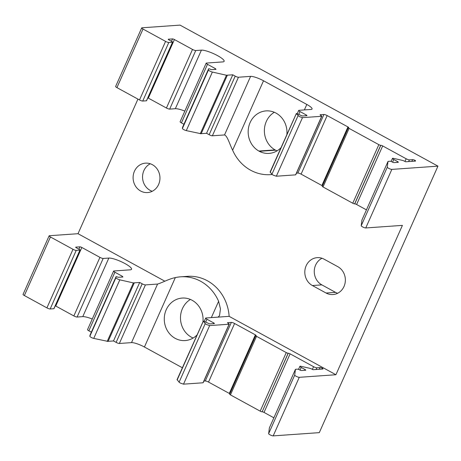 <?xml version="1.0" encoding="UTF-8"?>
<svg xmlns="http://www.w3.org/2000/svg" width="461" height="461" viewBox="0 0 461 461"><rect width="100%" height="100%" fill="white"/><g stroke="black" fill="none" stroke-linecap="round" stroke-linejoin="round"><path stroke-width="0.69" d="M121.958 277.073L122.315 276.277L122.931 277.003L118.062 277.291A1.521 0.317 24 0 0 116.189 276.652A1.521 0.317 24 0 0 116.051 276.715A1.521 0.317 24 0 0 116.045 276.733L115.918 277.712A2.622 0.547 24 0 0 117.244 278.819A2.622 0.547 24 0 0 119.814 279.839L133.39 282.916L139.712 282.455L113.492 340.944L116.114 342.379L142.195 283.809L139.712 282.455M437.95 166.144L180.044 25.113L141.948 27.798A2.622 0.547 24 0 0 141.7 27.908A2.622 0.547 24 0 0 143.014 29.049L165.574 41.386A2.622 0.547 24 0 0 168.801 42.487L172.5 42.222A1.521 0.317 24 0 0 172.645 42.164A1.521 0.317 24 0 0 171.878 41.502L169.008 39.928A1.521 0.317 -156 0 1 168.248 39.266A1.521 0.317 -156 0 1 168.386 39.202L172.541 38.908A1.521 0.317 -156 0 1 174.414 39.548L192.508 49.442A2.622 0.547 24 0 0 195.741 50.543L201.411 50.145A13.11 2.737 -156 0 1 217.563 55.637A13.11 2.737 -156 0 1 224.132 61.353A13.11 2.737 -156 0 1 222.905 61.895L206.424 63.059A2.622 0.547 24 0 0 206.176 63.163A2.622 0.547 24 0 0 207.49 64.309L215.385 68.626L216.002 69.352L211.224 69.686L210.637 69.363A1.521 0.317 24 0 0 208.764 68.729A1.521 0.317 24 0 0 208.62 68.793A1.521 0.317 24 0 0 208.614 68.81L208.476 69.922A2.622 0.547 24 0 0 209.801 71.034A2.622 0.547 24 0 0 212.371 72.054L226.466 75.247L232.782 74.803L235.214 76.134A2.622 0.547 24 0 0 238.446 77.229L250.6 76.376A10.488 2.19 -156 0 1 263.525 80.773L306.813 104.445A10.488 2.19 -156 0 1 312.074 109.015A10.488 2.19 -156 0 1 311.089 109.447L298.93 110.306A2.622 0.547 24 0 0 298.688 110.415A2.622 0.547 24 0 0 300.002 111.556L306.213 114.956A1.521 0.317 -156 0 1 306.974 115.619A1.521 0.317 -156 0 1 306.836 115.682L302.681 115.976A1.521 0.317 -156 0 1 300.808 115.336L296.406 113.458L296.452 113.815L299.252 116.547L302.485 117.641L321.674 116.293A1.521 0.317 24 0 0 321.818 116.23A1.521 0.317 24 0 0 321.052 115.567L320.868 115.463A1.521 0.317 -156 0 1 320.101 114.801A1.521 0.317 -156 0 1 320.245 114.737L323.939 114.478A2.622 0.547 -156 0 1 327.172 115.578L347.951 126.936A1.521 0.317 -156 0 1 348.712 127.599A1.521 0.317 -156 0 1 348.568 127.662L348.476 127.668A1.521 0.317 24 0 0 348.332 127.732A1.521 0.317 24 0 0 349.092 128.394L378.838 144.662A1.521 0.317 24 0 0 380.711 145.301L380.809 145.29A1.521 0.317 -156 0 1 382.682 145.93L406.158 158.768A2.622 0.547 24 0 0 409.391 159.869L412.63 159.639A2.622 0.547 -156 0 1 414.975 160.301A2.622 0.547 -156 0 1 415.563 160.998A2.622 0.547 -156 0 1 415.315 161.108L405.588 161.794L404.804 161.367A2.622 0.547 24 0 0 402.234 160.342L393.389 158.336A2.622 0.547 24 0 0 392.484 158.371A2.622 0.547 24 0 0 393.798 159.512L397.589 161.586A1.521 0.317 -156 0 1 398.35 162.249A1.521 0.317 -156 0 1 398.206 162.312L394.057 162.606A1.521 0.317 -156 0 1 392.184 161.967L391.994 161.863A1.521 0.317 24 0 0 390.121 161.223L388.162 161.362A1.521 0.317 24 0 0 388.018 161.425A1.521 0.317 24 0 0 388.012 161.448L387.286 167.187A2.622 0.547 24 0 0 389.101 168.547A2.622 0.547 24 0 0 391.844 169.394L437.95 166.144L319.3 432.637L273.194 435.887A2.622 0.547 -156 0 1 270.451 435.04A2.622 0.547 -156 0 1 268.636 433.674L269.362 427.941A1.521 0.317 -156 0 1 269.368 427.917A1.521 0.317 -156 0 1 269.38 427.9M134.307 282.835L108.087 341.422L93.739 338.409A2.622 0.547 -156 0 1 91.169 337.389A2.622 0.547 -156 0 1 89.843 336.276L89.964 335.303A1.521 0.317 -156 0 1 89.97 335.285A1.521 0.317 -156 0 1 89.981 335.268M227.377 75.183L201.152 133.753L186.296 130.624A2.622 0.547 -156 0 1 183.726 129.604A2.622 0.547 -156 0 1 182.4 128.492L182.539 127.38A1.521 0.317 -156 0 1 182.544 127.357A1.521 0.317 -156 0 1 182.556 127.34L208.62 68.793M302.485 117.641L276.341 176.217L273.108 175.117L271.904 174.264L270.192 171.947M213.287 323.674L213.639 322.879A1.521 0.317 -156 0 1 214.405 323.541A1.521 0.317 -156 0 1 214.261 323.605L210.112 323.899A1.521 0.317 -156 0 1 208.234 323.259L203.336 321.11L205.226 323.634L206.43 324.486L209.663 325.587L183.513 384.157L180.286 383.062L179.081 382.204L177.122 379.605M344.015 286.46A14.746 13.427 -94 0 0 337.798 266.671L324.112 259.191A14.746 13.427 -94 0 0 317.208 257.653A14.746 13.427 -94 0 0 305.044 269.431A14.746 13.427 -94 0 0 312.379 285.538L326.065 293.023A14.746 13.427 -94 0 0 332.969 294.556A14.746 13.427 -94 0 0 344.015 286.46M134.439 171.244A14.746 13.427 -94 0 0 135.425 185.996A14.746 13.427 -94 0 0 147.56 192.565A14.746 13.427 -94 0 0 158.613 184.463A14.746 13.427 -94 0 0 157.627 169.717A14.746 13.427 -94 0 0 145.492 163.148A14.746 13.427 -94 0 0 134.439 171.244M150.286 163.759A14.746 13.427 -94 0 0 143.895 170.582A14.746 13.427 -94 0 0 152.228 191.286M274.312 112.282A21.304 19.397 -94 0 0 266.32 121.456A21.304 19.397 -94 0 0 275.061 149.9L258.846 151.041A21.304 19.397 86 0 1 250.104 122.597A21.304 19.397 86 0 1 266.066 110.894A21.304 19.397 86 0 1 286.869 134.664M197.147 334.836A21.304 19.397 86 0 1 185.172 340.564A21.304 19.397 86 0 1 167.637 331.073A21.304 19.397 86 0 1 166.214 309.769A21.304 19.397 86 0 1 182.176 298.065A21.304 19.397 86 0 1 191.903 300.151L192.393 300.422A21.304 19.397 86 0 1 202.973 321.836M190.422 299.454A21.304 19.397 -94 0 0 182.423 308.628A21.304 19.397 -94 0 0 193.142 338.04M183.927 124.251L181.415 122.874A2.622 0.547 -156 0 1 180.101 121.733L206.176 63.163M122.315 276.277L114.916 272.232L88.84 330.802L91.353 332.174M230.442 394.887L260.188 411.154L286.264 352.584L256.523 336.323L230.442 394.887A1.521 0.317 -156 0 1 229.682 394.224L255.757 335.66A1.521 0.317 24 0 0 256.523 336.323M229.872 393.803A1.521 0.317 24 0 0 229.301 393.429L255.377 334.865L234.597 323.501L208.522 382.065L229.301 393.429M208.522 382.065A2.622 0.547 24 0 0 205.289 380.97L231.37 322.4A2.622 0.547 -156 0 1 234.597 323.501M203.9 381.068L205.289 380.97M229.244 324.152L203.168 382.722A1.521 0.317 -156 0 1 203.024 382.786L229.1 324.216A1.521 0.317 24 0 0 229.244 324.152A1.521 0.317 24 0 0 228.477 323.489L228.293 323.386A1.521 0.317 -156 0 1 227.527 322.723A1.521 0.317 -156 0 1 227.671 322.66L231.37 322.4M183.513 384.157L203.024 382.786M211.351 317.6L218.618 301.287A42.602 38.793 -94 0 0 180.677 276.819A42.602 38.793 -94 0 0 175.324 277.608L144.426 347.018L182.383 367.774M144.426 347.018A10.488 2.19 24 0 0 131.506 342.621L157.581 284.051C161.39 283.083 169.371 278.669 175.324 277.608M142.195 283.809A2.622 0.547 24 0 0 145.422 284.91L119.347 343.48L131.506 342.621M119.347 343.48A2.622 0.547 -156 0 1 116.114 342.379M108.128 341.324L113.492 340.944M88.84 330.802A2.622 0.547 -156 0 1 87.527 329.655L113.602 271.091A2.622 0.547 24 0 0 114.916 272.232M92.263 319.024A13.11 2.737 24 0 0 82.761 316.638L108.836 258.068A13.11 2.737 -156 0 1 124.989 263.565A13.11 2.737 -156 0 1 131.558 269.276A13.11 2.737 -156 0 1 130.33 269.818L113.85 270.982A2.622 0.547 24 0 0 113.602 271.091M76.226 250.409L50.151 308.979A2.622 0.547 -156 0 1 46.924 307.879L72.999 249.309A2.622 0.547 24 0 0 76.226 250.409L79.926 250.15A1.521 0.317 24 0 0 80.07 250.087A1.521 0.317 24 0 0 79.304 249.424L76.434 247.851A1.521 0.317 -156 0 1 75.673 247.188A1.521 0.317 -156 0 1 75.817 247.125L79.966 246.837A1.521 0.317 -156 0 1 81.839 247.471L99.933 257.371A2.622 0.547 24 0 0 103.166 258.465L77.091 317.035L82.761 316.638M77.091 317.035A2.622 0.547 -156 0 1 73.858 315.935L99.933 257.371M81.839 247.471L55.764 306.041L73.858 315.935M55.764 306.041A1.521 0.317 24 0 0 55.262 305.793M80.07 250.087L53.995 308.651A1.521 0.317 -156 0 1 53.851 308.714L79.926 250.15M50.151 308.979L53.851 308.714M164.819 281.175L78.013 233.704L49.373 235.721A2.622 0.547 24 0 0 49.125 235.83A2.622 0.547 24 0 0 50.439 236.977L24.364 295.541L46.924 307.879M24.364 295.541A2.622 0.547 -156 0 1 23.05 294.4L49.125 235.83M286.264 352.584A1.521 0.317 24 0 0 288.137 353.224L288.234 353.218A1.521 0.317 -156 0 1 290.107 353.852L264.032 412.422L273.869 417.804M264.032 412.422A1.521 0.317 24 0 0 262.159 411.782L288.234 353.218M288.137 353.224L262.159 411.782M262.061 411.794A1.521 0.317 -156 0 1 260.188 411.154M103.166 258.465L108.836 258.068M145.422 284.91L157.581 284.051M72.999 249.309L50.439 236.977M174.414 39.548L148.338 98.118L166.433 108.012L192.508 49.442M312.391 369.376L313.584 366.691A2.622 0.547 24 0 0 316.816 367.792L320.061 367.561A2.622 0.547 -156 0 1 322.4 368.224A2.622 0.547 -156 0 1 322.988 368.921A2.622 0.547 -156 0 1 322.74 369.031L313.013 369.716L312.235 369.29A2.622 0.547 24 0 0 309.659 368.27L300.814 366.265A2.622 0.547 24 0 0 299.909 366.293A2.622 0.547 24 0 0 301.223 367.434L305.015 369.509A1.521 0.317 -156 0 1 305.776 370.171A1.521 0.317 -156 0 1 305.631 370.235L301.482 370.529A1.521 0.317 -156 0 1 299.61 369.889L299.42 369.785A1.521 0.317 24 0 0 297.547 369.152L295.587 369.29A1.521 0.317 24 0 0 295.443 369.353A1.521 0.317 24 0 0 295.438 369.37L294.712 375.11A2.622 0.547 24 0 0 296.527 376.47A2.622 0.547 24 0 0 299.27 377.317L335.919 374.735L229.14 316.35L205.911 317.986A2.622 0.547 24 0 0 205.664 318.096A2.622 0.547 24 0 0 206.977 319.237L205.779 321.934M255.757 335.66A1.521 0.317 24 0 1 255.901 335.596L255.993 335.591A1.521 0.317 -156 0 0 256.137 335.527A1.521 0.317 -156 0 0 255.377 334.865M313.584 366.691L290.107 353.852M213.639 322.879L206.977 319.237M203.336 321.11L177.162 379.956M209.663 325.587L229.1 324.216M380.711 145.301L354.636 203.866A1.521 0.317 -156 0 1 352.763 203.232L323.017 186.964A1.521 0.317 -156 0 1 322.256 186.302L348.332 127.732M322.446 185.875A1.521 0.317 24 0 0 321.876 185.506L301.096 174.143A2.622 0.547 24 0 0 297.864 173.042L323.939 114.478M296.475 173.14L297.864 173.042M321.818 116.23L295.743 174.8A1.521 0.317 -156 0 1 295.599 174.857L321.674 116.293M276.341 176.217L295.599 174.857M391.844 169.394L365.763 227.959L402.413 225.377L335.919 374.735M365.763 227.959A2.622 0.547 -156 0 1 363.026 227.112A2.622 0.547 -156 0 1 361.211 225.752L361.937 220.012A1.521 0.317 -156 0 1 361.943 219.995A1.521 0.317 -156 0 1 361.948 219.978L388.018 161.425L361.937 220.012M366.443 209.876L356.607 204.5A1.521 0.317 24 0 0 354.734 203.86L380.809 145.29M172.645 42.164L146.563 100.729A1.521 0.317 -156 0 1 146.425 100.792L172.5 42.222M168.801 42.487L142.726 101.051L146.425 100.792M142.726 101.051A2.622 0.547 -156 0 1 139.499 99.956L116.938 87.619A2.622 0.547 -156 0 1 115.625 86.478L141.7 27.908M238.446 77.229L212.371 135.799L224.524 134.94L250.6 76.376M212.371 135.799A2.622 0.547 -156 0 1 209.138 134.698L206.563 133.292L201.192 133.673M184.838 111.095A13.11 2.737 24 0 0 175.336 108.71L201.411 50.145M195.741 50.543L169.665 109.113L175.336 108.71M169.665 109.113A2.622 0.547 -156 0 1 166.433 108.012M148.338 98.118A1.521 0.317 24 0 0 147.837 97.87M281.037 147.664A21.304 19.397 86 0 1 269.063 153.392A21.304 19.397 86 0 1 259.336 151.312L275.551 150.165A21.304 19.397 -94 0 0 277.032 150.868M275.551 150.165L275.061 149.9M322.008 258.269A14.746 13.427 -94 0 0 314.269 271.402A14.746 13.427 -94 0 0 321.841 284.875L335.522 292.355A14.746 13.427 -94 0 0 337.631 293.277M180.677 276.819L187.431 276.341A42.602 38.793 86 0 1 229.14 316.35M78.013 233.704L137.937 99.103M296.406 113.458L270.232 172.305M258.846 151.041L259.336 151.312M263.525 80.773L232.621 150.177A42.602 38.793 -94 0 0 270.561 174.644A42.602 38.793 -94 0 0 272.146 174.494M232.621 150.177C229.711 144.408 227.452 135.937 224.524 134.94M218.618 301.287L220.45 308.928L219.528 315.618L218.065 317.128M232.782 74.803L206.563 133.292M200.247 133.782L226.466 75.247M107.183 341.451L133.39 282.916M322.4 368.224L322.02 369.082M414.595 161.154L414.975 160.301M89.843 336.276L115.918 277.712M182.4 128.492L208.476 69.922M271.904 174.264L298.054 115.694M179.081 382.204L205.226 323.634M215.028 69.421L215.385 68.626M207.49 64.309L181.415 122.874M316.816 367.792L316.056 369.503M319.3 369.273L320.061 367.561M411.869 161.35L412.63 159.639M409.391 159.869L408.63 161.575M304.658 370.304L305.015 369.509M301.223 367.434L300.036 370.102M397.232 162.381L397.589 161.586M393.798 159.512L392.611 162.18M299.27 377.317L273.194 435.887M335.522 292.355L326.065 293.023M321.841 284.875L312.379 285.538M304.375 109.925L306.813 104.445M349.092 128.394L323.017 186.964M352.763 203.232L378.838 144.662M382.682 145.93L356.607 204.5M404.965 161.454L406.158 158.768M321.876 185.506L347.951 126.936M327.172 115.578L301.096 174.143M171.48 41.283L172.541 38.908M78.912 249.205L79.966 246.837M305.862 115.751L306.213 114.956M300.002 111.556L298.797 114.259M209.138 134.698L235.214 76.134M139.499 99.956L165.574 41.386M143.014 29.049L116.938 87.619M295.438 369.37L269.362 427.941M268.636 433.674L294.712 375.11M361.211 225.752L387.286 167.187M208.614 68.81L182.539 127.38M212.371 72.054L186.296 130.624M119.814 279.839L93.739 338.409M116.045 276.733L89.964 335.303M270.561 174.644L272.192 174.529M203.266 321.179L177.053 379.668M296.337 113.527L270.123 172.016M297.247 113.648L298.688 110.415M204.229 321.317L205.664 318.096M299.909 366.293L298.532 369.382M392.484 158.371L391.107 161.459M89.97 335.285L116.051 276.715M295.443 369.353L269.368 427.917"/></g></svg>
